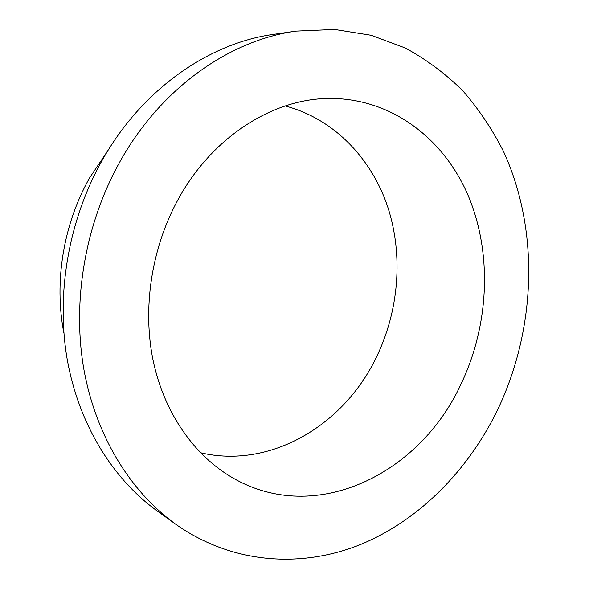 <?xml version="1.0" encoding="UTF-8"?>
<svg xmlns="http://www.w3.org/2000/svg" width="589" height="589" viewBox="0 0 589 589"><rect width="100%" height="100%" fill="white"/><g stroke="black" fill="none" stroke-linecap="round" stroke-linejoin="round"><path stroke-width="0.88" d="M296.289 31.099L273.856 34.317C208.852 43.056 141.632 89.499 101.868 160.9C68.655 220.198 55.94 293.558 67.131 358.937C78.617 424.286 112.779 479.026 157.329 511.053L175.758 524.254C232.316 564.188 301.362 568.363 360.52 544.516C419.743 520.065 468.549 469.926 497.867 409.274C536.196 328.375 539.649 230.108 503.418 151.27C492.257 129.278 478.732 109.134 462.836 90.831C445.659 73.809 426.465 59.533 405.254 47.989L371.21 35.288L334.581 29.45L296.289 31.099C229.85 40.015 160.745 88.048 119.692 162.13C85.42 223.651 72.175 299.808 83.55 367.47C95.227 435.116 130.213 491.52 175.758 524.254M108.803 149.194L89.624 177.841C63.362 224.195 53.901 281.873 63.877 332.991M460.62 384.934C489.238 325.584 492.662 253.329 467.946 195.055C443.061 137.163 388.976 96.375 325.577 98.532C270.388 100.189 211.09 138.371 177.775 200.091C151.263 248.779 142.273 309.048 153.309 361.432C164.581 413.78 194.768 456.004 232.846 477.937C315.859 526.014 419.611 473.733 460.62 384.934M200.451 452.727C270.226 469.212 343.056 425.508 375.583 358.834C398.922 311.868 403.679 255.39 387.621 206.592C371.284 158.036 333.735 118.772 285.209 105.954"/></g></svg>
